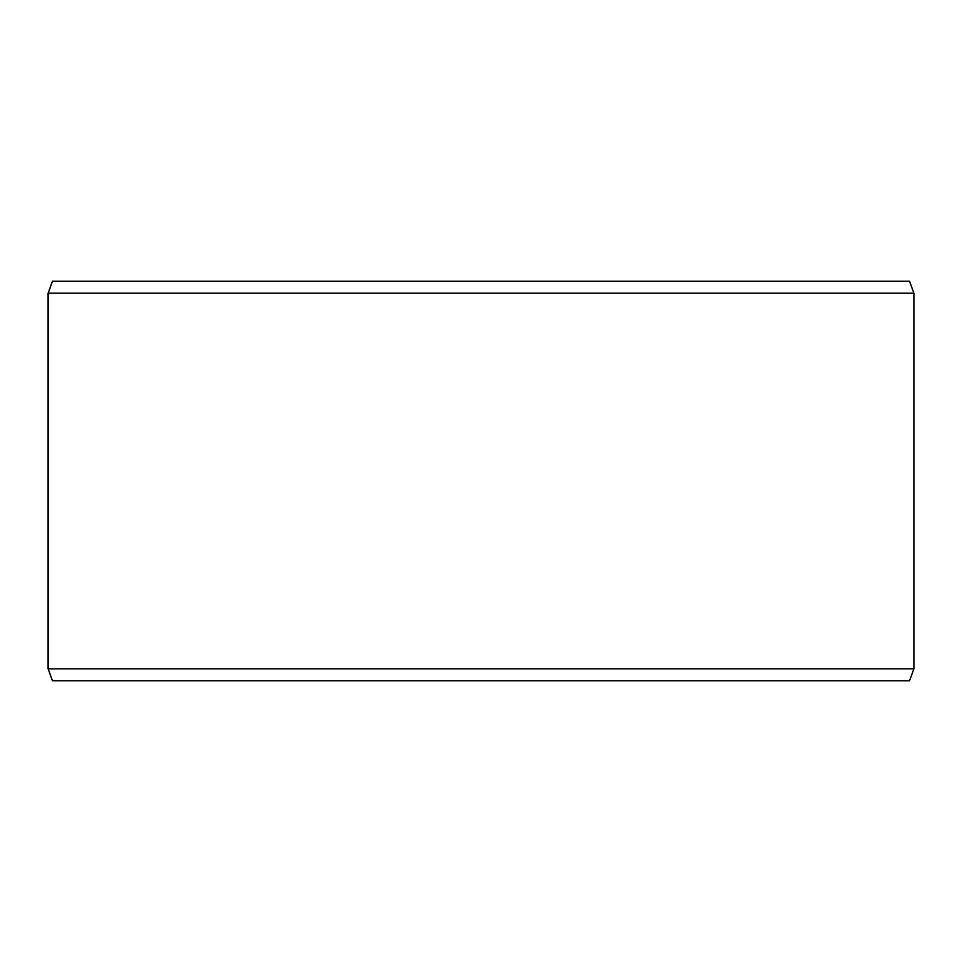 <?xml version="1.0" encoding="UTF-8"?>
<svg xmlns="http://www.w3.org/2000/svg" width="962" height="962" viewBox="0 0 962 962"><rect width="100%" height="100%" fill="white"/><g stroke="black" fill="none" stroke-linecap="round" stroke-linejoin="round"><path stroke-width="1.44" d="M52.525 680.795L909.535 680.795L913.9 668.806L913.9 293.194L909.535 281.205L52.465 281.205L48.1 293.194L48.1 668.806L52.465 680.795L48.16 668.806L48.16 293.194L52.525 281.205M913.9 293.194L48.16 293.194M913.9 668.806L48.16 668.806"/></g></svg>

